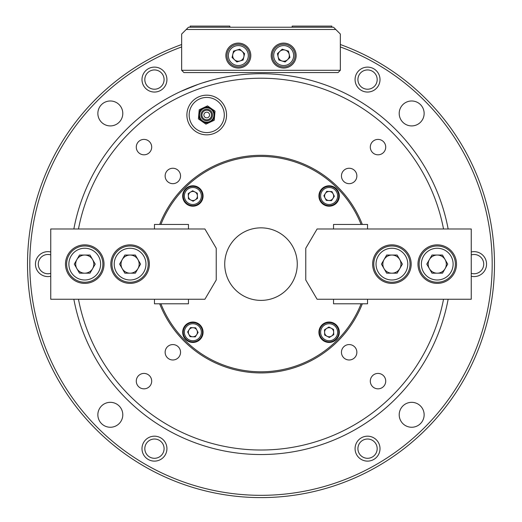 <?xml version="1.0" encoding="UTF-8"?>
<svg xmlns="http://www.w3.org/2000/svg" width="522" height="522" viewBox="0 0 522 522"><rect width="100%" height="100%" fill="white"/><g stroke="black" fill="none" stroke-linecap="round" stroke-linejoin="round"><path stroke-width="0.78" d="M198.386 84.29L180.795 91.422L187.072 88.642M202.223 83.005L211.43 80.271L202.236 82.998M226.561 115.01A19.836 19.836 0 0 0 206.732 95.174A19.836 19.836 0 0 0 186.896 115.01A19.836 19.836 0 0 0 206.732 134.846A19.836 19.836 0 0 0 226.561 115.01M224.297 115.01A17.565 17.565 0 0 0 206.732 97.438A17.565 17.565 0 0 0 189.16 115.01A17.565 17.565 0 0 0 206.732 132.575A17.565 17.565 0 0 0 224.297 115.01M151.693 381.132A7.706 7.706 0 0 0 143.987 373.419A7.706 7.706 0 0 0 136.281 381.132A7.706 7.706 0 0 0 143.987 388.838A7.706 7.706 0 0 0 151.693 381.132M385.719 381.132A7.706 7.706 0 0 0 378.013 373.419A7.706 7.706 0 0 0 370.307 381.132A7.706 7.706 0 0 0 378.013 388.838A7.706 7.706 0 0 0 385.719 381.132M180.547 352.278A7.706 7.706 0 0 0 172.841 344.572A7.706 7.706 0 0 0 165.135 352.278A7.706 7.706 0 0 0 172.841 359.984A7.706 7.706 0 0 0 180.547 352.278M356.865 352.278A7.706 7.706 0 0 0 349.159 344.572A7.706 7.706 0 0 0 341.453 352.278A7.706 7.706 0 0 0 349.159 359.984A7.706 7.706 0 0 0 356.865 352.278M385.719 147.106A7.706 7.706 0 0 0 378.013 139.4A7.706 7.706 0 0 0 370.307 147.106A7.706 7.706 0 0 0 378.013 154.812A7.706 7.706 0 0 0 385.719 147.106M151.693 147.106A7.706 7.706 0 0 0 143.987 139.4A7.706 7.706 0 0 0 136.281 147.106A7.706 7.706 0 0 0 143.987 154.812A7.706 7.706 0 0 0 151.693 147.106M356.865 175.96A7.706 7.706 0 0 0 349.159 168.254A7.706 7.706 0 0 0 341.453 175.96A7.706 7.706 0 0 0 349.159 183.666A7.706 7.706 0 0 0 356.865 175.96M180.547 175.96A7.706 7.706 0 0 0 172.841 168.254A7.706 7.706 0 0 0 165.135 175.96A7.706 7.706 0 0 0 172.841 183.666A7.706 7.706 0 0 0 180.547 175.96M448.144 299.256A190.413 190.413 0 0 1 73.856 299.256M73.856 228.982A190.413 190.413 0 0 1 448.144 228.982M362.32 224.447A108.811 108.811 0 0 0 159.68 224.447M159.68 303.791A108.811 108.811 0 0 0 362.32 303.791M443.53 228.982A185.878 185.878 0 0 0 78.47 228.982M78.47 299.256A185.878 185.878 0 0 0 443.53 299.256M141.991 448.652A12.469 12.469 0 0 1 154.46 436.183A12.469 12.469 0 0 1 166.929 448.652A12.469 12.469 0 0 1 154.46 461.122A12.469 12.469 0 0 1 141.991 448.652M164.091 448.652A9.631 9.631 0 0 0 154.46 439.022A9.631 9.631 0 0 0 144.822 448.652A9.631 9.631 0 0 0 154.46 458.29A9.631 9.631 0 0 0 164.091 448.652M50.751 276.262A12.469 12.469 0 0 1 35.45 264.119A12.469 12.469 0 0 1 50.751 251.976M50.751 254.912A9.631 9.631 0 0 0 38.282 264.119A9.631 9.631 0 0 0 50.751 273.326M141.991 79.585A12.469 12.469 0 0 1 154.46 67.116A12.469 12.469 0 0 1 166.929 79.585A12.469 12.469 0 0 1 154.46 92.048A12.469 12.469 0 0 1 141.991 79.585M164.091 79.585A9.631 9.631 0 0 0 154.46 69.948A9.631 9.631 0 0 0 144.822 79.585A9.631 9.631 0 0 0 154.46 89.216A9.631 9.631 0 0 0 164.091 79.585M355.071 79.585A12.469 12.469 0 0 1 367.54 67.116A12.469 12.469 0 0 1 380.009 79.585A12.469 12.469 0 0 1 367.54 92.048A12.469 12.469 0 0 1 355.071 79.585M377.178 79.585A9.631 9.631 0 0 0 367.54 69.948A9.631 9.631 0 0 0 357.909 79.585A9.631 9.631 0 0 0 367.54 89.216A9.631 9.631 0 0 0 377.178 79.585M471.249 251.976A12.469 12.469 0 0 1 486.55 264.119A12.469 12.469 0 0 1 471.249 276.262M471.249 273.326A9.631 9.631 0 0 0 483.718 264.119A9.631 9.631 0 0 0 471.249 254.912M355.071 448.652A12.469 12.469 0 0 1 367.54 436.183A12.469 12.469 0 0 1 380.009 448.652A12.469 12.469 0 0 1 367.54 461.122A12.469 12.469 0 0 1 355.071 448.652M377.178 448.652A9.631 9.631 0 0 0 367.54 439.022A9.631 9.631 0 0 0 357.909 448.652A9.631 9.631 0 0 0 367.54 458.29A9.631 9.631 0 0 0 377.178 448.652M279.812 51.417A5.67 5.67 0 0 1 285.332 50.151A5.67 5.67 0 0 0 278.148 56.833A5.67 5.67 0 0 0 287.524 59.717A5.67 5.67 0 0 1 282.004 60.989M242.188 51.417A5.67 5.67 0 0 0 236.668 50.151A5.67 5.67 0 0 1 243.852 56.833A5.67 5.67 0 0 1 234.476 59.717A5.67 5.67 0 0 0 239.996 60.989M97.862 113.444A12.469 12.469 0 0 1 110.325 100.981A12.469 12.469 0 0 1 122.794 113.444A12.469 12.469 0 0 1 110.325 125.913A12.469 12.469 0 0 1 97.862 113.444M399.206 113.444A12.469 12.469 0 0 1 411.675 100.981A12.469 12.469 0 0 1 424.138 113.444A12.469 12.469 0 0 1 411.675 125.913A12.469 12.469 0 0 1 399.206 113.444M399.206 414.788A12.469 12.469 0 0 1 411.675 402.325A12.469 12.469 0 0 1 424.138 414.788A12.469 12.469 0 0 1 411.675 427.257A12.469 12.469 0 0 1 399.206 414.788M97.862 414.788A12.469 12.469 0 0 1 110.325 402.325A12.469 12.469 0 0 1 122.794 414.788A12.469 12.469 0 0 1 110.325 427.257A12.469 12.469 0 0 1 97.862 414.788M181.663 46.941A231.22 231.22 0 0 0 261 495.332A231.22 231.22 0 0 0 340.337 46.941M340.337 44.527A233.484 233.484 0 0 1 261 497.603A233.484 233.484 0 0 1 181.663 44.527M329.121 206.197A10.199 10.199 0 0 0 339.326 195.998A10.199 10.199 0 0 0 329.121 185.793A10.199 10.199 0 0 0 318.922 195.998A10.199 10.199 0 0 0 329.121 206.197M192.879 206.197A10.199 10.199 0 0 0 203.078 195.998A10.199 10.199 0 0 0 192.879 185.793A10.199 10.199 0 0 0 182.674 195.998A10.199 10.199 0 0 0 192.879 206.197M192.879 342.445A10.199 10.199 0 0 0 203.078 332.24A10.199 10.199 0 0 0 192.879 322.041A10.199 10.199 0 0 0 182.674 332.24A10.199 10.199 0 0 0 192.879 342.445M329.121 342.445A10.199 10.199 0 0 0 339.326 332.24A10.199 10.199 0 0 0 329.121 322.041A10.199 10.199 0 0 0 318.922 332.24A10.199 10.199 0 0 0 329.121 342.445M160.9 303.791A107.676 107.676 0 0 0 361.1 303.791M361.1 224.447A107.676 107.676 0 0 0 160.9 224.447M257.189 228.049A36.272 36.272 0 0 0 224.93 267.93A36.272 36.272 0 0 0 264.811 300.189A36.272 36.272 0 0 0 297.07 260.308A36.272 36.272 0 0 0 257.189 228.049M154.46 299.256L154.46 303.791L188.462 303.791L188.462 299.256M188.462 228.982L188.462 224.447L154.46 224.447L154.46 228.982M283.668 68.036A12.469 12.469 0 0 0 296.137 55.567A12.469 12.469 0 0 0 283.668 43.104A12.469 12.469 0 0 0 271.199 55.567A12.469 12.469 0 0 0 283.668 68.036M238.332 68.036A12.469 12.469 0 0 0 250.801 55.567A12.469 12.469 0 0 0 238.332 43.104A12.469 12.469 0 0 0 225.863 55.567A12.469 12.469 0 0 0 238.332 68.036M340.337 70.3L340.337 34.034L335.803 29.5L186.197 29.5L181.663 34.034L181.663 70.3L340.337 70.3L338.073 72.571L183.927 72.571L181.663 70.3M186.197 29.5L188.462 27.235L333.538 27.235L335.803 29.5M84.753 244.851A19.268 19.268 0 0 0 65.485 264.119A19.268 19.268 0 0 0 84.753 283.387A19.268 19.268 0 0 0 104.022 264.119A19.268 19.268 0 0 0 84.753 244.851M130.089 244.851A19.268 19.268 0 0 0 110.821 264.119A19.268 19.268 0 0 0 130.089 283.387A19.268 19.268 0 0 0 149.357 264.119A19.268 19.268 0 0 0 130.089 244.851M204.898 299.256L50.751 299.256L50.751 228.982L204.898 228.982L216.232 248.25L216.232 279.988L204.898 299.256M202.543 121.006A7.315 7.315 0 0 1 200.735 110.821A7.315 7.315 0 0 1 210.921 109.013A7.315 7.315 0 0 1 212.722 119.199A7.315 7.315 0 0 1 202.543 121.006M208.35 112.687A2.832 2.832 0 0 1 209.054 116.634A2.832 2.832 0 0 1 205.107 117.333A2.832 2.832 0 0 1 204.409 113.385A2.832 2.832 0 0 1 208.35 112.687M200.598 110.723C203.56 107.251 207.032 106.638 211.012 108.876A7.478 7.478 0 0 0 200.598 110.723A7.478 7.478 0 0 0 202.445 121.143C198.973 118.174 198.36 114.703 200.598 110.723M207.515 105.881L215.025 111.127L214.235 120.256L205.942 124.138L202.184 121.515A7.934 7.934 0 0 1 198.823 114.325L199.221 109.764L207.515 105.881M203.371 107.819A7.934 7.934 0 0 1 214.633 115.695A7.934 7.934 0 0 1 202.184 121.515L198.432 118.892L198.823 114.325A7.934 7.934 0 0 1 203.371 107.819M285.332 50.151A5.67 5.67 0 0 1 287.524 59.717M281.436 45.845A9.977 9.977 0 0 0 273.946 57.798A9.977 9.977 0 0 0 285.899 65.289A9.977 9.977 0 0 0 293.39 53.342A9.977 9.977 0 0 0 281.436 45.845M286.2 66.614A11.334 11.334 0 0 1 272.621 58.105A11.334 11.334 0 0 1 281.136 44.52A11.334 11.334 0 0 1 294.715 53.035A11.334 11.334 0 0 1 286.2 66.614M289.925 57.492L288.464 51.11L282.206 49.192L277.41 53.649L278.878 60.023L285.129 61.948L289.925 57.492M196.703 193.564A4.535 4.535 0 0 1 190.778 200.017A4.535 4.535 0 0 1 190.445 192.168A4.535 4.535 0 0 1 196.703 193.564M200.05 191.43A8.502 8.502 0 0 0 188.311 188.82A8.502 8.502 0 0 0 185.702 200.559A8.502 8.502 0 0 0 197.44 203.169A8.502 8.502 0 0 0 200.05 191.43M184.749 201.166A9.631 9.631 0 0 1 187.705 187.868A9.631 9.631 0 0 1 201.003 190.824A9.631 9.631 0 0 1 198.047 204.122A9.631 9.631 0 0 1 184.749 201.166M193.101 201.224L197.518 198.412L197.296 193.186L192.651 190.765L188.233 193.577L188.462 198.804L193.101 201.224M234.476 59.717A5.67 5.67 0 0 1 236.668 50.151M236.101 65.289A9.977 9.977 0 0 0 248.054 57.798A9.977 9.977 0 0 0 240.564 45.845A9.977 9.977 0 0 0 228.61 53.342A9.977 9.977 0 0 0 236.101 65.289M240.864 44.52A11.334 11.334 0 0 1 249.379 58.105A11.334 11.334 0 0 1 235.8 66.614A11.334 11.334 0 0 1 227.285 53.035A11.334 11.334 0 0 1 240.864 44.52M233.536 51.11L232.075 57.492L236.871 61.948L243.121 60.023L244.59 53.649L239.794 49.192L233.536 51.11M75.683 264.119A9.07 9.07 0 0 1 92.609 259.584A9.07 9.07 0 0 1 84.753 273.182A9.07 9.07 0 0 1 75.683 264.119M68.884 264.119A15.869 15.869 0 0 0 84.753 279.988A15.869 15.869 0 0 0 100.622 264.119A15.869 15.869 0 0 0 84.753 248.25A15.869 15.869 0 0 0 68.884 264.119M102.886 264.119A18.133 18.133 0 0 1 84.753 282.252A18.133 18.133 0 0 1 66.62 264.119A18.133 18.133 0 0 1 84.753 245.986A18.133 18.133 0 0 1 102.886 264.119M89.986 255.049L79.52 255.049L74.287 264.119L79.52 273.182L89.986 273.182L95.226 264.119L89.986 255.049M121.026 264.119A9.07 9.07 0 0 1 137.945 259.584A9.07 9.07 0 0 1 130.089 273.182A9.07 9.07 0 0 1 121.026 264.119M114.22 264.119A15.869 15.869 0 0 0 130.089 279.988A15.869 15.869 0 0 0 145.958 264.119A15.869 15.869 0 0 0 130.089 248.25A15.869 15.869 0 0 0 114.22 264.119M148.228 264.119A18.133 18.133 0 0 1 130.089 282.252A18.133 18.133 0 0 1 111.956 264.119A18.133 18.133 0 0 1 130.089 245.986A18.133 18.133 0 0 1 148.228 264.119M135.328 255.049L124.856 255.049L119.623 264.119L124.856 273.182L135.328 273.182L140.562 264.119L135.328 255.049M197.407 332.462A4.535 4.535 0 0 1 188.847 334.315A4.535 4.535 0 0 1 193.101 327.712A4.535 4.535 0 0 1 197.407 332.462M201.368 332.658A8.502 8.502 0 0 0 193.297 323.751A8.502 8.502 0 0 0 184.383 331.822A8.502 8.502 0 0 0 192.461 340.729A8.502 8.502 0 0 0 201.368 332.658M183.255 331.77A9.631 9.631 0 0 1 193.349 322.616A9.631 9.631 0 0 1 202.497 332.716A9.631 9.631 0 0 1 192.403 341.864A9.631 9.631 0 0 1 183.255 331.77M190.041 336.638L195.267 336.899L198.106 332.501L195.711 327.842L190.484 327.588L187.646 331.985L190.041 336.638M325.297 334.674A4.535 4.535 0 0 1 331.222 328.221A4.535 4.535 0 0 1 331.555 336.064A4.535 4.535 0 0 1 325.297 334.674M321.95 336.801A8.502 8.502 0 0 0 333.688 339.411A8.502 8.502 0 0 0 336.298 327.679A8.502 8.502 0 0 0 324.56 325.069A8.502 8.502 0 0 0 321.95 336.801M337.251 327.072A9.631 9.631 0 0 1 334.295 340.37A9.631 9.631 0 0 1 320.997 337.414A9.631 9.631 0 0 1 323.953 324.11A9.631 9.631 0 0 1 337.251 327.072M328.899 327.013L324.482 329.819L324.704 335.052L329.349 337.473L333.767 334.661L333.538 329.434L328.899 327.013M324.593 195.77A4.535 4.535 0 0 1 333.153 193.923A4.535 4.535 0 0 1 328.899 200.526A4.535 4.535 0 0 1 324.593 195.77M320.632 195.58A8.502 8.502 0 0 0 328.703 204.487A8.502 8.502 0 0 0 337.617 196.409A8.502 8.502 0 0 0 329.539 187.502A8.502 8.502 0 0 0 320.632 195.58M338.745 196.468A9.631 9.631 0 0 1 328.651 205.616A9.631 9.631 0 0 1 319.503 195.522A9.631 9.631 0 0 1 329.597 186.374A9.631 9.631 0 0 1 338.745 196.468M331.959 191.594L326.733 191.339L323.894 195.737L326.289 200.396L331.516 200.65L334.354 196.252L331.959 191.594M446.317 264.119A9.07 9.07 0 0 1 429.391 268.654A9.07 9.07 0 0 1 437.247 255.049A9.07 9.07 0 0 1 446.317 264.119M453.116 264.119A15.869 15.869 0 0 0 437.247 248.25A15.869 15.869 0 0 0 421.378 264.119A15.869 15.869 0 0 0 437.247 279.988A15.869 15.869 0 0 0 453.116 264.119M419.114 264.119A18.133 18.133 0 0 1 437.247 245.986A18.133 18.133 0 0 1 455.38 264.119A18.133 18.133 0 0 1 437.247 282.252A18.133 18.133 0 0 1 419.114 264.119M432.014 273.182L442.48 273.182L447.713 264.119L442.48 255.049L432.014 255.049L426.774 264.119L432.014 273.182M400.974 264.119A9.07 9.07 0 0 1 384.055 268.654A9.07 9.07 0 0 1 391.911 255.049A9.07 9.07 0 0 1 400.974 264.119M407.78 264.119A15.869 15.869 0 0 0 391.911 248.25A15.869 15.869 0 0 0 376.042 264.119A15.869 15.869 0 0 0 391.911 279.988A15.869 15.869 0 0 0 407.78 264.119M373.772 264.119A18.133 18.133 0 0 1 391.911 245.986A18.133 18.133 0 0 1 410.044 264.119A18.133 18.133 0 0 1 391.911 282.252A18.133 18.133 0 0 1 373.772 264.119M386.671 273.182L397.144 273.182L402.377 264.119L397.144 255.049L386.671 255.049L381.438 264.119L386.671 273.182M367.54 228.982L367.54 224.447L333.538 224.447L333.538 228.982M333.538 299.256L333.538 303.791L367.54 303.791L367.54 299.256M437.247 283.387A19.268 19.268 0 0 0 456.515 264.119A19.268 19.268 0 0 0 437.247 244.851A19.268 19.268 0 0 0 417.978 264.119A19.268 19.268 0 0 0 437.247 283.387M391.911 283.387A19.268 19.268 0 0 0 411.179 264.119A19.268 19.268 0 0 0 391.911 244.851A19.268 19.268 0 0 0 372.643 264.119A19.268 19.268 0 0 0 391.911 283.387M317.102 228.982L471.249 228.982L471.249 299.256L317.102 299.256L305.768 279.988L305.768 248.25L317.102 228.982M229.83 27.235L229.83 26.1L190.158 26.1L190.158 27.235M331.842 27.235L331.842 26.1L292.17 26.1L292.17 27.235M203.423 119.734A5.768 5.768 0 0 1 202.001 111.708A5.768 5.768 0 0 1 210.033 110.279A5.768 5.768 0 0 1 211.456 118.311A5.768 5.768 0 0 1 203.423 119.734M209.472 111.088A4.783 4.783 0 0 0 202.804 112.269A4.783 4.783 0 0 0 203.985 118.931A4.783 4.783 0 0 0 210.653 117.75A4.783 4.783 0 0 0 209.472 111.088M210.842 109.118A7.184 7.184 0 0 0 200.839 110.892A7.184 7.184 0 0 0 202.614 120.902A7.184 7.184 0 0 0 212.617 119.127A7.184 7.184 0 0 0 210.842 109.118M202.445 121.143A7.478 7.478 0 0 0 212.859 119.29A7.478 7.478 0 0 0 211.012 108.876"/></g></svg>
